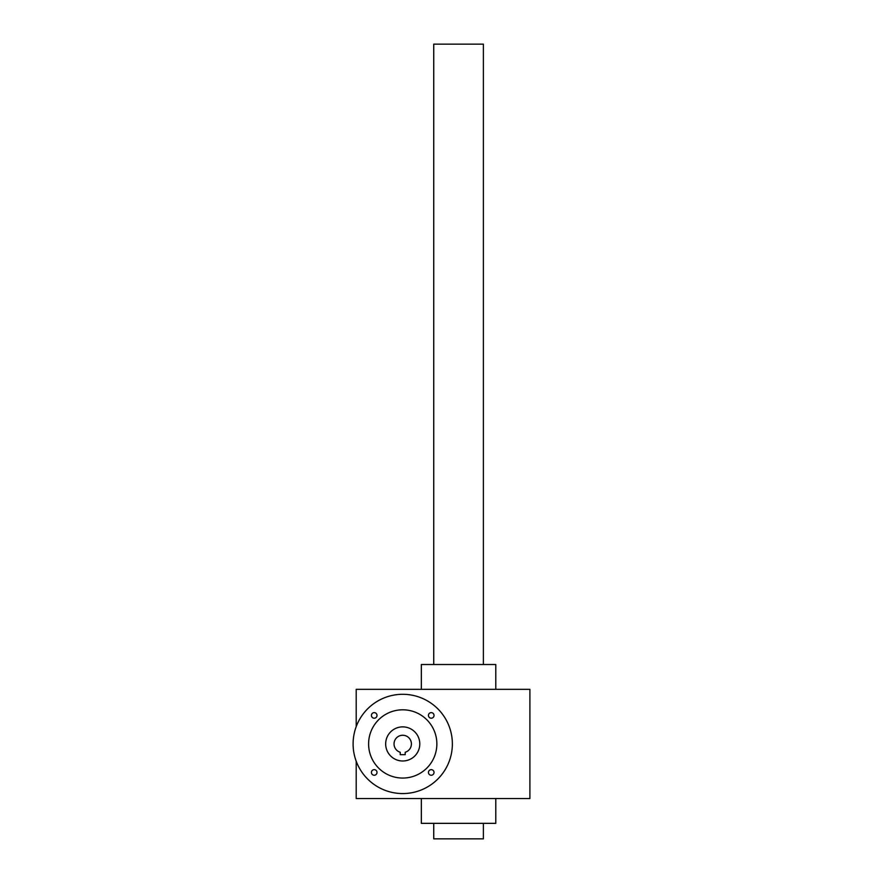 <?xml version="1.0" encoding="UTF-8"?>
<svg xmlns="http://www.w3.org/2000/svg" width="883" height="883" viewBox="0 0 883 883"><rect width="100%" height="100%" fill="white"/><g stroke="black" fill="none" stroke-linecap="round" stroke-linejoin="round"><path stroke-width="1.32" d="M356.202 726.665L356.202 689.336L529.899 689.336L529.899 798.53L356.202 798.53L356.202 761.201M495.782 689.336L495.782 664.524L421.334 664.524L421.334 689.336M495.782 798.53L495.782 823.342L421.334 823.342L421.334 798.53M433.741 664.524L433.741 44.15L483.376 44.15L483.376 664.524M433.741 823.342L433.741 838.85L483.376 838.85L483.376 823.342M400.242 752.261A8.687 8.687 0 0 1 395.661 738.883A8.687 8.687 0 0 1 409.789 738.883A8.687 8.687 0 0 1 405.209 752.261L405.209 754.667L400.242 754.667L400.242 752.261M419.789 743.928A17.064 17.064 0 0 1 394.193 758.707A17.064 17.064 0 0 1 394.193 729.159A17.064 17.064 0 0 1 419.789 743.928M434.028 715.418A2.792 2.792 0 0 1 429.844 717.835A2.792 2.792 0 0 1 429.844 713A2.792 2.792 0 0 1 434.028 715.418M434.028 772.448A2.792 2.792 0 0 1 429.844 774.866A2.792 2.792 0 0 1 429.844 770.031A2.792 2.792 0 0 1 434.028 772.448M377.008 715.418A2.792 2.792 0 0 1 372.814 717.835A2.792 2.792 0 0 1 372.814 713A2.792 2.792 0 0 1 377.008 715.418M377.008 772.448A2.792 2.792 0 0 1 372.814 774.866A2.792 2.792 0 0 1 372.814 770.031A2.792 2.792 0 0 1 377.008 772.448M368.608 743.928A34.117 34.117 0 0 0 419.789 773.486A34.117 34.117 0 0 0 419.789 714.38A34.117 34.117 0 0 0 368.608 743.928M353.101 743.928A49.625 49.625 0 0 0 427.538 786.919A49.625 49.625 0 0 0 427.538 700.947A49.625 49.625 0 0 0 353.101 743.928"/></g></svg>
